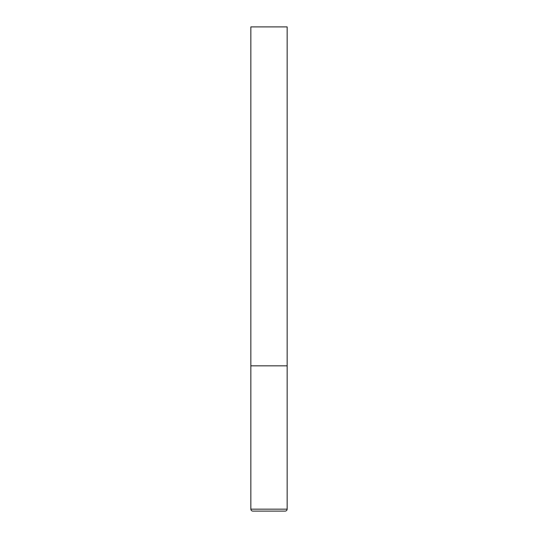 <?xml version="1.0" encoding="UTF-8"?>
<svg xmlns="http://www.w3.org/2000/svg" width="538" height="538" viewBox="0 0 538 538"><rect width="100%" height="100%" fill="white"/><g stroke="black" fill="none" stroke-linecap="round" stroke-linejoin="round"><path stroke-width="0.81" d="M287.157 509.163L287.157 365.84L250.843 365.84L287.157 365.84L287.157 26.9L250.843 26.9L250.843 509.163C250.943 510.327 251.589 510.972 252.779 511.1L285.221 511.1C286.411 510.972 287.057 510.327 287.157 509.163L250.843 509.163"/></g></svg>
